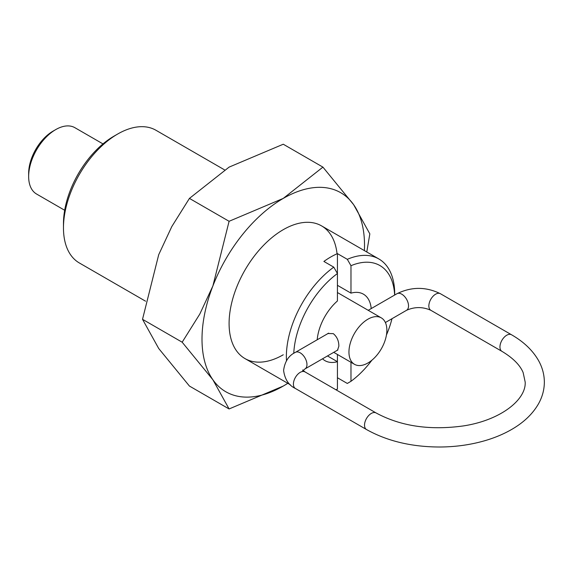 <?xml version="1.0" encoding="UTF-8"?>
<svg xmlns="http://www.w3.org/2000/svg" width="573" height="573" viewBox="0 0 573 573"><rect width="100%" height="100%" fill="white"/><g stroke="black" fill="none" stroke-linecap="round" stroke-linejoin="round"><path stroke-width="0.86" d="M63.467 223.649A71.432 41.242 -60 0 1 113.97 136.166L117.637 134.053A76.61 44.236 120 0 0 63.467 227.882L63.467 223.649M224.516 169.852L155.942 130.257A76.61 44.236 120 0 0 117.637 134.053M337.433 354.465L337.433 361.692L327.484 355.948M336.129 389.884L337.433 389.117L337.433 361.692A38.398 22.168 -60 0 1 325.006 360.675A38.398 22.168 -60 0 1 322.527 358.813M394.711 295.016L394.711 294.021A76.61 44.236 -60 0 0 378.846 258.953A76.61 44.236 -60 0 0 347.31 259.325L350.977 265.707L350.977 293.14L337.433 285.318M350.977 362.286L350.977 381.303A71.432 41.242 120 0 0 371.906 360.188M386.438 335.019A71.432 41.242 120 0 0 391.996 318.703M350.977 381.303L347.31 383.452L337.433 377.75M286.486 360.639A76.61 44.236 -60 0 1 286.371 356.578A76.61 44.236 -60 0 1 333.773 267.147L323.888 261.446A76.61 44.236 -60 0 1 337.433 253.624L347.31 259.325M335.885 389.74A71.432 41.242 120 0 0 337.433 389.117M63.467 227.882A76.61 44.236 120 0 0 79.332 262.957L145.571 301.197M337.433 253.624L337.433 273.529L333.773 267.147M317.198 339.768A38.398 22.168 -60 0 1 337.433 300.961L337.433 273.529A71.432 41.242 120 0 0 293.77 353.362M394.639 295.059A71.432 41.242 120 0 0 350.977 265.707M350.977 293.14A38.398 22.168 -60 0 1 363.404 294.157A38.398 22.168 -60 0 1 371.218 308.582M102.982 143.909L74.891 127.693A38.305 22.118 120 0 0 55.739 129.591L53.024 131.153A34.473 19.905 -60 0 0 28.65 173.375L28.65 176.505A38.305 22.118 120 0 0 36.586 194.039L64.677 210.262M348.95 352.044A26.816 15.478 120 0 0 354.501 364.321A26.816 15.478 120 0 0 375.165 357.137A26.816 15.478 120 0 0 386.868 330.148A26.816 15.478 120 0 0 381.317 317.879A26.816 15.478 120 0 0 360.653 325.063A26.816 15.478 120 0 0 348.95 352.044M327.011 334.102L327.806 333.529L333.293 333.636C337.01 336.752 338.865 340.949 338.858 346.221L337.483 350.282L336.938 350.49M55.739 129.591A38.305 22.118 120 0 0 28.65 176.505M337.053 253.789A76.61 44.236 120 0 0 283.263 229.673A76.61 44.236 120 0 0 229.093 323.509A76.61 44.236 120 0 0 283.263 354.78M366.777 251.984L369.836 233.863L353.634 204.683L322.921 167.123L283.263 198.401L229.093 221.293L212.891 285.941L199.812 314.04L182.171 342.21L212.891 379.77L229.093 408.957L283.263 386.059A114.915 66.346 120 0 0 287.782 383.301M364.392 250.609A114.915 66.346 120 0 0 364.521 245.316A114.915 66.346 120 0 0 353.634 204.683A114.915 66.346 120 0 0 283.263 198.401A114.915 66.346 120 0 0 212.891 285.941A114.915 66.346 120 0 0 202.004 339.144A114.915 66.346 120 0 0 212.891 379.77A114.915 66.346 120 0 0 283.263 386.059L287.832 383.33M229.093 408.957L189.434 386.059L158.714 348.499L142.519 319.311L158.714 254.67L171.8 226.571L189.434 198.401L229.093 167.123L283.263 144.224L322.921 167.123M189.434 198.401L229.093 221.293M142.519 319.311L182.171 342.21M511.51 334.761A9.576 5.529 120 0 0 504.133 337.325A9.576 5.529 120 0 0 499.95 346.966A9.576 5.529 120 0 0 501.934 351.349L430.832 310.294A9.576 5.529 -60 0 1 428.855 305.91A9.576 5.529 -60 0 1 433.03 296.277A9.576 5.529 -60 0 1 440.408 293.713L511.51 334.761C523.722 341.773 532.74 350.397 538.57 360.61C542.38 367.465 544.307 374.642 544.35 382.148C544.307 389.654 542.38 396.831 538.57 403.686C532.854 413.72 524.044 422.215 512.147 429.17C503.925 433.976 494.7 437.858 484.464 440.809C470.326 444.856 455.428 446.919 439.778 447.012C411.658 446.947 387.233 441.117 366.505 429.535A9.576 5.529 120 0 1 364.521 425.152A9.576 5.529 120 0 1 368.704 415.518A9.576 5.529 120 0 1 376.081 412.947C400.67 426.24 429.793 430.559 463.45 425.911C500.652 420.202 526.143 399.782 525.197 382.148L523.142 372.572C519.998 365.015 512.928 357.939 501.934 351.349M368.217 310.315L396.974 293.713A9.576 5.529 60 0 1 401.766 294.185A9.576 5.529 60 0 1 408.535 305.91A9.576 5.529 60 0 1 406.551 310.294L385.385 322.52M337.927 349.917L304.979 368.94A9.576 5.529 -120 0 0 306.963 364.557A9.576 5.529 -120 0 0 300.188 352.825A9.576 5.529 -120 0 0 295.403 352.352C288.728 355.518 284.795 361.542 283.599 370.423C284.795 379.297 288.728 385.321 295.403 388.487A9.576 5.529 -60 0 1 293.419 384.103A9.576 5.529 -60 0 1 297.602 374.463A9.576 5.529 -60 0 1 304.979 371.898L302.68 369.965M244.958 358.576L290.282 384.748M321.568 225.884L378.846 258.953M430.832 310.294C422.738 306.705 414.644 306.705 406.551 310.294M295.403 388.487L366.505 429.535M328.701 333.128L295.403 352.352M304.979 368.94L302.68 370.874M396.974 293.713C411.457 286.622 425.932 286.622 440.408 293.713M304.979 371.898L376.081 412.947M333.737 352.338L354.501 364.321M337.433 292.545L381.317 317.879"/></g></svg>
